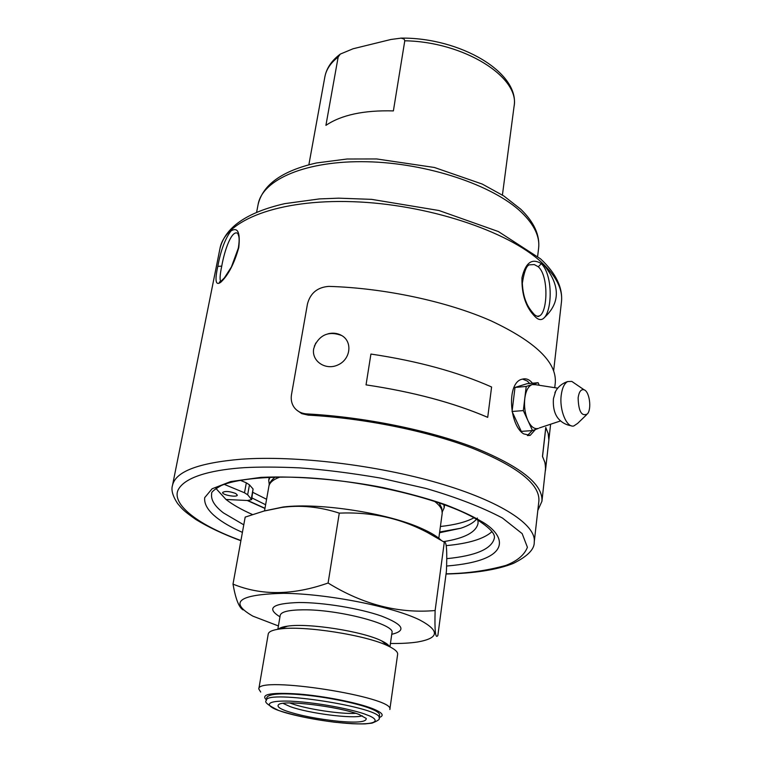 <?xml version="1.0" encoding="UTF-8"?>
<svg xmlns="http://www.w3.org/2000/svg" width="762" height="762" viewBox="0 0 762 762"><rect width="100%" height="100%" fill="white"/><g stroke="black" fill="none" stroke-linecap="round" stroke-linejoin="round"><path stroke-width="1.14" d="M400.764 38.119C460.172 37.309 520.265 72.752 514.045 106.537C520.303 77.438 464.096 41.681 404.784 40.796L404.05 39.033L401.088 38.138L390.906 39.481L353.063 48.768L340.328 54.073L338.176 56.998C330.66 62.846 326.222 69.485 324.85 76.914L308.867 164.754M541.334 263.671C556.641 278.854 550.507 332.746 535.01 316.573C525.932 307.505 521.589 294.58 521.96 277.806C525.551 262.547 532.009 257.842 541.334 263.671L538.305 266.795C549.154 276.235 547.468 313.496 539.134 316.011L537.181 316.306M219.98 248.46C225.171 227.324 246.755 212.388 284.721 203.645L319.469 198.911L338.642 198.168L371.599 199.358L438.998 210.522L498.405 231.562L540.639 258.928C555.955 273.31 562.899 287.645 561.461 301.933C562.908 289.341 556.25 276.13 541.496 262.299C507.873 230.915 426.987 204.102 352.615 201.692C278.13 199.13 224.914 220.399 219.98 248.46L172.517 485.337C175.565 471.545 198.491 462.829 241.306 459.2C295.58 455.324 376.838 465.039 438.817 483.175C500.91 501.31 536.477 524.97 534.238 541.982L538.886 500.986C540.001 484.318 517.893 466.754 472.554 448.294C427.853 431.111 364.169 418.147 308.181 415.128L301.742 413.633L296.618 410.023M238.773 247.564C234.325 263.509 228.343 275.053 220.837 282.197C215.656 286.045 214.646 280.759 217.818 266.348C220.694 250.574 225.095 238.754 231.019 230.886C237.82 226.876 240.401 232.439 238.773 247.564L238.344 248.05C240.335 235.287 237.887 235.439 237.992 233.591M220.809 281.502L220.761 281.464C219.618 279.73 219.951 274.625 221.742 266.148C224.676 249.336 232.096 228.924 238.001 233.563M554.736 387.687L555.288 382.762C556.822 362.293 535.353 341.633 490.88 320.764C447.008 301.428 384.248 287.988 328.793 286.388C317.459 287.255 310.344 293.103 307.467 303.933L291.494 394.63C290.713 399.459 291.598 403.708 294.151 407.365C297.17 411.356 301.428 413.537 306.924 413.918C363.893 416.947 428.806 430.12 474.355 447.618C520.551 466.411 543.077 484.289 541.944 501.244L537.81 510.483M535.01 316.573L534.524 314.754C530.466 310.277 527.695 306.076 526.218 302.143C524.018 297.113 522.713 290.808 522.332 283.207C524.313 270.681 526.894 264.538 530.095 264.795L534.324 264.585L538.305 266.795M487.67 417.338C453.59 402.717 413.042 391.897 366.046 384.867L366.046 384.867C413.061 391.878 453.619 402.698 487.718 417.328L487.67 417.338M541.944 501.244L545.621 467.773L544.878 462.239L542.468 456.467L545.763 427.482L548.183 433.511L548.859 440.236L545.573 469.563L545.173 463.182L542.534 456.467L545.83 427.482M535.419 429.492L530.2 435.359L523.761 433.911C509.387 425.625 506.216 382.305 522.237 379.171C526.028 378.104 529.438 379.447 532.457 383.21M215.922 488.432L226 499.481C232.658 504.654 241.468 509.664 252.46 514.521M446.208 545.63C468.744 543.525 484.003 538.867 491.957 531.657M366.046 384.848L370.923 354.054C417.586 361.007 457.819 371.989 491.595 387.001L487.718 417.328M545.354 471.011L545.573 469.563M530.2 435.369L527.409 435.559L532.209 430.587M529.695 383.467L527.304 381.038L522.551 379.085M235.734 493.5L237.306 495.119C237.182 497.691 221.818 494.938 222.628 492.481C225.104 490.89 229.467 491.223 235.734 493.5M226 499.481L247.679 500.51L251.67 499.596L247.65 494.776L249.46 484.861L253.079 489.004L251.298 498.853M240.135 480.222L246.326 482.832L244.507 492.776L247.65 494.776M244.507 492.776L224.18 484.337M477.984 520.179L478.069 523.265C476.24 532.171 464.706 538.296 443.465 541.649M439.569 532.733L460.791 528.237C468.935 525.57 474.478 522.17 477.412 518.046M251.67 499.596L253.079 489.004M328.203 333.746C333.165 332.603 337.69 333.213 341.805 335.575C352.749 341.786 350.615 359.283 338.09 364.865C325.755 370.865 311.277 361.198 313.706 348.691L315.744 343.062M249.46 484.861L246.326 482.832M251.965 497.938L265.614 504.739M439.664 532L460.791 528.237M514.998 387.448L526.99 383.715L538.105 382.695L526.218 386.439L514.998 387.448L512.064 411.49L521.294 431.378L532.514 430.568L538.439 428.387C534.543 429.53 531.047 426.939 527.942 420.614L532.514 430.568M252.965 492.423L266.586 499.281M440.407 526.504C454.981 524.904 466.163 522.008 473.945 517.817M539.258 385.277L538.105 382.695M526.218 386.439L523.332 410.585L512.064 411.49M523.332 410.585L527.942 420.614C525.028 413.871 523.97 406.498 524.78 398.478C525.866 390.696 528.342 386.058 532.2 384.553L535.81 384.734M443.865 504.492L444.17 507.797L442.293 511.826M269.281 484.727L268.719 480.317L270.024 477.269M571.29 425.777C566.147 424.958 561.889 422.643 558.527 418.852C554.546 414.195 552.85 407.441 553.441 398.612L555.708 391.125M586.445 414.89L577.606 423.415L573.786 425.977C566.69 427.949 559.27 410.137 561.203 395.354C562.127 388.087 564.271 383.486 567.633 381.562L571.795 381.41L574.481 383.238M578.129 397.821C579.025 391.716 581.006 389.039 584.083 389.792C589.493 391.392 591.903 408.937 587.416 413.947C581.606 416.766 578.51 411.394 578.129 397.821M264.747 510.845L283.15 507.006C319.802 502.444 388.772 513.245 422.281 528.79C430.854 532.638 437.14 536.448 441.141 540.229M328.098 583.016C292.979 595.379 261.28 595.741 233.001 584.111L245.183 517.103L263.9 511.073L281.826 507.425C300.552 504.873 319.707 506.778 339.281 513.131C371.256 511.759 400.707 518.255 427.644 532.619L444.303 542.173C446.551 541.296 447.256 550.964 446.418 571.176L437.864 635.441C435.464 639.308 434.55 631.003 435.121 610.533C398.697 613.734 363.026 604.561 328.098 583.016L339.281 513.131M444.303 542.173L435.121 610.533M233.001 584.111C235.62 598.989 238.982 607.581 243.097 609.905M278.406 625.945L252.898 616.153C228.448 602.056 238.696 594.436 283.655 593.312C327.67 593.741 392.735 606.619 419.7 619.963C439.969 630.774 439.312 638.108 417.719 641.966C410.299 643.118 401.203 643.623 390.43 643.49M391.754 634.317C406.794 630.641 403.365 624.554 381.438 616.048C359.769 608.39 323.221 602.39 298.875 602.513C272.272 603.418 265.967 608.181 279.959 616.81M277.844 629.288L280.216 615.286C281.159 611.772 288.817 609.952 303.209 609.819C338.538 609.333 395.659 624.392 391.973 632.784L389.953 646.843M278.368 629.202C279.768 627.812 282.845 626.783 287.607 626.145C308.391 622.84 362.836 631.365 381.61 640.861C385.953 642.928 388.572 644.842 389.468 646.605M258.804 688.981L268.243 634.003C268.7 631.66 272.482 630.003 279.587 629.031C303.438 625.259 366.808 635.184 388.363 646.071C394.83 649.167 397.926 651.901 397.65 654.263L389.83 709.508C395.992 697.154 256.708 675.342 258.804 688.981L260.709 692.058M266.471 699.859L265.976 699.487C260.804 694.077 271.777 692.267 298.894 694.039C324.507 696.125 357.083 702.583 372.323 708.527C382.105 712.441 384.591 715.366 379.781 717.309L379.2 717.509M266.9 697.306L266.91 697.268C269.834 693.572 283.035 692.877 306.514 695.211C329.946 697.563 358.826 703.831 370.113 708.431C376.39 710.813 379.543 712.975 379.581 714.908L379.124 718.09C380.248 719.109 377.876 720.795 372.008 723.138L365.188 723.871C358.74 724.11 348.596 723.567 334.756 722.233C312.83 719.414 294.142 715.499 278.673 710.489C268.043 705.307 263.947 701.954 266.376 700.43C264.614 689.134 384.258 707.869 379.124 718.09M358.969 714.423L366.217 718.423C366.636 721.985 357.502 722.947 338.814 721.309C317.563 719.023 300.152 715.623 286.598 711.089C279.492 708.593 276.806 706.469 278.549 704.698C282.654 699.516 339.242 706.593 358.969 714.423M404.784 40.796L393.382 110.9C363.826 110.119 341.338 114.948 325.917 125.359L338.176 56.998M238.344 248.06L231.4 266.986L224.371 277.901C220.266 282.026 218.675 283.35 219.608 281.873L220.837 281.483M217.818 266.348L221.742 266.148M240.925 540.515C194.243 523.637 170.345 502.272 178.756 488.813C186.957 475.269 216.922 469.421 244.269 467.658C259.109 466.839 277.406 466.896 299.161 467.849C323.212 469.535 350.263 472.926 380.314 478.041L426.206 488.509C456.467 497.338 481.879 507.178 502.425 518.017L522.161 533.629L527.409 547.287C524.399 554.984 517.207 561.023 505.835 565.423C486.689 570.7 466.763 573.491 446.065 573.815M446.58 566.033C516.169 560.394 505.425 534.057 479.936 520.57L479.212 520.132C471.049 515.426 459.762 510.264 445.341 504.654C428.644 498.824 408.061 493.166 383.581 487.69C344.205 479.965 298.475 475.659 261.052 477.355L230.734 481.555L212.074 488.794L204.702 497.643C203.368 510.149 219.894 521.494 236.163 529.504L242.402 532.39M308.181 415.128L306.924 413.918M537.048 316.259L539.134 316.011C538.553 316.916 537.019 316.497 534.524 314.754L534.086 314.373M243.773 524.827L223.485 512.931C214.655 506.197 210.712 499.805 211.674 493.776C210.941 492.328 214.16 489.566 221.332 485.489C234.563 479.784 263.366 476.04 299.342 477.403C363.845 479.822 443.551 499.367 476.05 519.017C495.872 531.514 494.5 536.4 494.376 538.058C491.814 548.926 475.936 555.803 446.723 558.66M264.986 508.292L247.869 500.52M434.445 501.234C440.093 505.616 442.674 509.683 442.189 513.426L441.712 507.997L439.036 502.787M264.519 510.911L268.891 486.289C269.577 482.565 273.282 479.488 279.997 477.05M355.873 713.337C340.766 714.308 306.676 709.117 291.37 703.536L289.96 703.021M283.121 703.402L290.17 706.612C308.648 713.403 352.854 719.08 362.264 715.804M279.578 710.765C268.796 707.393 259.451 700.221 290.579 701.154C324.031 702.859 359.15 711.413 366.512 714.775C377.361 718.376 382.972 725.043 352.235 723.719C320.183 721.852 287.817 714.099 279.578 710.765M542.125 262.871C560.461 284.15 561.061 302.514 543.935 317.964M537.648 256.261L538.62 248.231C539.991 236.715 534.295 224.761 521.541 212.398C493.29 185.214 427.368 163.011 366.941 161.744C306.41 160.363 262.48 179.375 258.147 204.311L256.613 212.255M340.309 54.092C331.699 60.512 326.546 68.113 324.85 76.914M561.461 301.933L553.669 370.618M534.238 541.982C534.667 549.107 527.695 556.25 513.321 563.423C497.11 569.805 474.678 573.338 446.037 574.015M240.887 540.734C223.085 534.124 208.083 527.047 195.872 519.494C182.232 509.93 182.289 508.864 177.66 503.587C172.698 496.091 170.983 490.014 172.517 485.337M550.621 424.224L548.888 439.636M314.354 346.148C320.183 334.347 329.336 330.822 341.805 335.575M247.279 500.491L264.957 508.464M444.17 507.797L444.589 504.749M268.719 480.317L269.262 477.298M557.746 388.163L533.267 384.334M560.613 420.919L539.372 427.939M554.888 392.706C557.517 387.22 561.765 383.505 567.633 381.562M268.891 486.289C269.167 483.26 271.253 480.203 275.149 477.117M584.083 389.792L571.795 381.41M438.741 538.791L442.189 513.426M283.15 507.006L281.826 507.425M422.281 528.79L427.634 532.609M287.607 626.145L279.587 629.031M381.61 640.861L388.363 646.071M266.91 697.268L266.376 700.43M514.045 106.537L502.415 195.053M258.147 204.311C263.004 184.499 282.416 170.726 316.363 162.982L347.043 159.01L376.657 158.953L434.445 167.488L482.26 184.071L503.882 196.005L520.77 209.226C534.048 222.113 540.001 235.115 538.62 248.231"/></g></svg>
